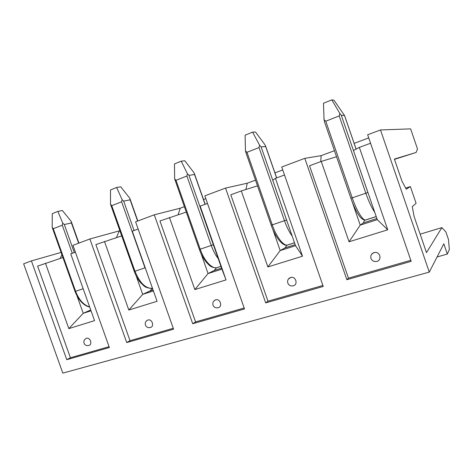 <?xml version="1.0" encoding="UTF-8"?>
<svg xmlns="http://www.w3.org/2000/svg" width="473" height="473" viewBox="0 0 473 473"><rect width="100%" height="100%" fill="white"/><g stroke="black" fill="none" stroke-linecap="round" stroke-linejoin="round"><path stroke-width="0.71" d="M109.369 347.525L66.776 359.687L31.413 260.913L23.65 263.822L62.826 373.126L429.289 272.111L380.481 129.951L367.645 134.77L411.173 261.35L346.863 279.709L304.807 158.343L281.731 167.004L323.236 286.461L265.702 302.886L225.538 188.083L204.833 195.852L244.494 308.94L192.712 323.727L154.281 214.813L135.603 221.825L173.573 329.19L126.729 342.57L89.888 238.971L72.954 245.327L109.369 347.525M90.727 309.963L83.224 313.303L91.035 310.82M420.148 234.159L441.853 227.631L426.492 252.635L414.1 216.522L412.261 206.654L416.098 203.284L410.363 186.569L405.692 188.124M75.39 252.162L70.737 253.883L94.541 320.653L68.833 328.617L83.224 313.303L77.046 295.997M111.734 205.672L110.511 204.253L110.499 189.963L116.624 187.468L122.117 199.653L121.608 201.776L111.734 205.672L134.971 271.248C139.813 283.02 145.649 288.707 152.489 288.311L149.799 291.055L142.71 294.36L153.423 290.948M149.799 291.055L153.086 290.008M138.146 229.009L132.269 231.173L157.077 301.271L128.822 310.028L142.71 294.36L136.171 275.895M216.569 267.748L214.151 270.509L208.067 273.548L221.92 269.137L200.109 207.003L200.15 206.127L207.487 203.42M214.151 270.509L221.571 268.144M216.232 267.913L220.956 266.4M221.92 269.137L226.047 279.898L194.846 289.571L208.067 273.548L201.102 253.741M287.046 245.103L285.042 247.882L280.199 250.578L295.536 245.694L272.755 180.237L275.422 178.351L284.51 174.998M285.042 247.882L295.17 244.647M286.573 245.363L294.531 242.809M295.536 245.694L302.501 256.206L267.866 266.943L280.199 250.578L272.75 229.21M365.026 219.975L364.358 220.424L363.5 222.836L360.219 225.095L377.288 219.661L353.455 150.509L359.35 147.381L370.56 143.242M363.5 222.836L376.904 218.556M441.853 227.631L445.856 231.835L448.445 239.409L449.35 249.531L447.334 254.054L443.828 243.808L429.289 272.111M364.358 220.424L376.236 216.61M377.288 219.661L387.73 229.801L349.056 241.786L360.219 225.095L352.202 201.865M410.363 186.569L406.277 189.218L401.973 181.2L394.381 159.076L416.122 152.46L417.499 148.983L410.623 128.881L380.481 129.951M61.106 252.416L31.413 260.913M119.852 230.718L89.888 238.971M184.328 206.677L180.237 208.203L154.281 214.813M203.514 199.523L205.82 198.66M255.497 180.136L247.231 183.222L225.538 188.083M274.943 172.887L282.759 169.973M334.458 150.698L321.143 155.658L304.807 158.343M354.153 143.354L368.727 137.915M437.07 256.969L447.334 254.054M394.482 159.36L416.122 152.46M346.863 279.709L348.465 278.148L309.531 165.763L321.262 161.435L336.545 156.734M321.143 155.658L320.747 161.624M371.104 255.219C371.784 253.658 372.99 252.748 374.717 252.481C380.434 251.565 382.19 260.718 376.455 261.48C373.841 261.817 372.009 260.812 370.968 258.459C370.335 255.361 371.583 253.368 374.717 252.481M349.056 241.786L321.262 161.435M348.465 278.148L410.812 260.304M387.73 229.801L359.35 147.381M265.702 302.886L267.996 301.183L230.794 194.817L241.313 190.938L257.495 185.854M247.231 183.222L245.919 189.49M288.429 279.023L290.936 277.397C296.045 276.262 298.274 284.941 293.112 285.822C290.605 286.266 288.837 285.343 287.797 283.049C287.176 280.258 288.223 278.372 290.936 277.397M267.866 266.943L241.313 190.938M267.996 301.183L322.893 285.467M302.501 256.206L275.422 178.351M192.712 323.727L195.562 321.918L159.951 220.962L186.238 212.099M180.237 208.203L178.126 214.689M214.033 300.804L215.842 299.758C220.424 298.605 222.801 306.835 218.136 307.704C215.741 308.207 214.033 307.355 213.016 305.15C212.418 302.56 213.358 300.763 215.842 299.758M194.846 289.571L169.44 217.462M195.562 321.918L244.169 308.006M226.047 279.898L200.15 206.127M126.729 342.57L130.01 340.684L95.865 244.606L121.685 235.879M119.243 230.942L116.447 237.57M146.713 320.67L148.067 319.949C152.205 318.826 154.606 326.654 150.379 327.476C148.067 328.014 146.411 327.227 145.424 325.111C144.85 322.681 145.731 320.96 148.067 319.949M128.822 310.028L104.468 241.437M130.01 340.684L173.26 328.303M66.776 359.687L70.412 357.742L37.615 266.104L62.927 257.525M61.945 254.77L60.089 258.447M85.53 338.792L86.571 338.266C90.331 337.202 92.714 344.657 88.859 345.426C86.606 345.994 84.998 345.266 84.034 343.238C83.49 340.932 84.336 339.277 86.571 338.266M68.833 328.617L45.449 263.213M70.412 357.742L109.068 346.679M323.497 103.256L331.81 99.874L333.938 100.187L344.51 115.483L341.299 115.282L339.815 113.443L339.194 115.926L325.773 121.218L324.04 119.687L323.497 103.256M331.81 99.874L339.815 113.443M324.561 121.886L324.04 119.687M245.109 135.166L252.582 132.127L255.521 132.05L264.975 144.773L265.672 146.506L261.126 146.902L259.606 145.205L259.027 147.552L246.977 152.312L245.44 150.816L245.109 135.166M252.582 132.127L259.606 145.205M246.096 152.832L245.44 150.816M174.478 163.918L181.224 161.169L184.819 160.779L194.036 172.787L194.569 174.484L188.969 175.365L187.426 173.792L186.882 176.021L176.003 180.314L174.632 178.859L174.478 163.918M181.224 161.169L187.426 173.792M176.003 180.314L200.221 249.2L199.375 249.46L174.632 178.859M116.624 187.468L120.733 186.811L129.72 198.181L130.116 199.843L123.672 201.12L122.117 199.653M121.608 201.776L144.998 267.86L134.291 271.455L110.511 204.253M52.284 213.66L57.866 211.39L62.389 210.52L71.139 221.311L71.429 222.937L64.31 224.533L62.755 223.167L62.27 225.183L53.278 228.737L52.172 227.353L52.284 213.66M57.866 211.39L62.755 223.167M53.278 228.737L75.603 291.303L75.041 291.474L52.172 227.353M376.218 216.557L366.167 219.785C363.648 221.961 356.902 211.591 352.231 197.844L350.925 198.234M325.773 121.218L352.231 197.844L367.905 192.493L341.299 115.282M339.194 115.926L365.848 193.244C368.774 201.587 371.748 207.943 374.758 212.318M356.098 149.107L344.51 115.483M368.597 194.444L367.905 192.493M294.513 242.761L288.299 244.754C284.486 247.267 276.705 237.884 272.265 224.858L271.206 225.189L245.836 152.412M246.977 152.312L272.265 224.858L286.561 219.98L261.126 146.902M259.027 147.552L284.498 220.731C286.721 227.01 289.293 232.142 292.202 236.122M276.599 177.919L265.672 146.506M287.223 221.819L286.561 219.98M220.938 266.352L217.882 267.328C213.033 270.113 204.442 261.575 200.221 249.2L213.317 244.73L188.969 175.365M186.882 176.021L211.265 245.469C213.134 250.702 215.457 255.089 218.23 258.625M205.04 204.324L194.569 174.484M213.962 246.474L213.317 244.73M146.736 272.064L145.223 267.783M137.619 221.068L130.116 199.843M123.672 201.12L134.072 230.511M83.165 288.749L75.603 291.303C78.95 299.847 83.638 305.067 89.657 306.959M62.27 225.183L72.292 253.303M78.642 243.193L71.429 222.937M64.31 224.533L74.302 252.564M364.99 219.963C362.608 219.951 360.054 217.574 357.322 212.826C355.022 208.812 352.876 203.958 350.883 198.258L324.437 121.685M356.128 149.09L344.51 115.365M271.206 225.189C275.452 237.895 283.025 246.179 286.668 245.097M276.681 177.883L265.655 146.187M199.375 249.46C201.196 254.515 203.479 258.743 206.228 262.148C209.551 265.365 210.071 267.233 215.865 267.807M205.181 204.271L194.527 173.91M134.291 271.455C135.922 275.948 138.075 279.744 140.747 282.836C144.2 285.722 143.963 287.661 151.555 288.429M137.832 220.986L130.057 198.997M75.041 291.474C78.654 300.385 83.544 305.588 89.704 307.089M78.914 243.092L71.34 221.825"/></g></svg>
